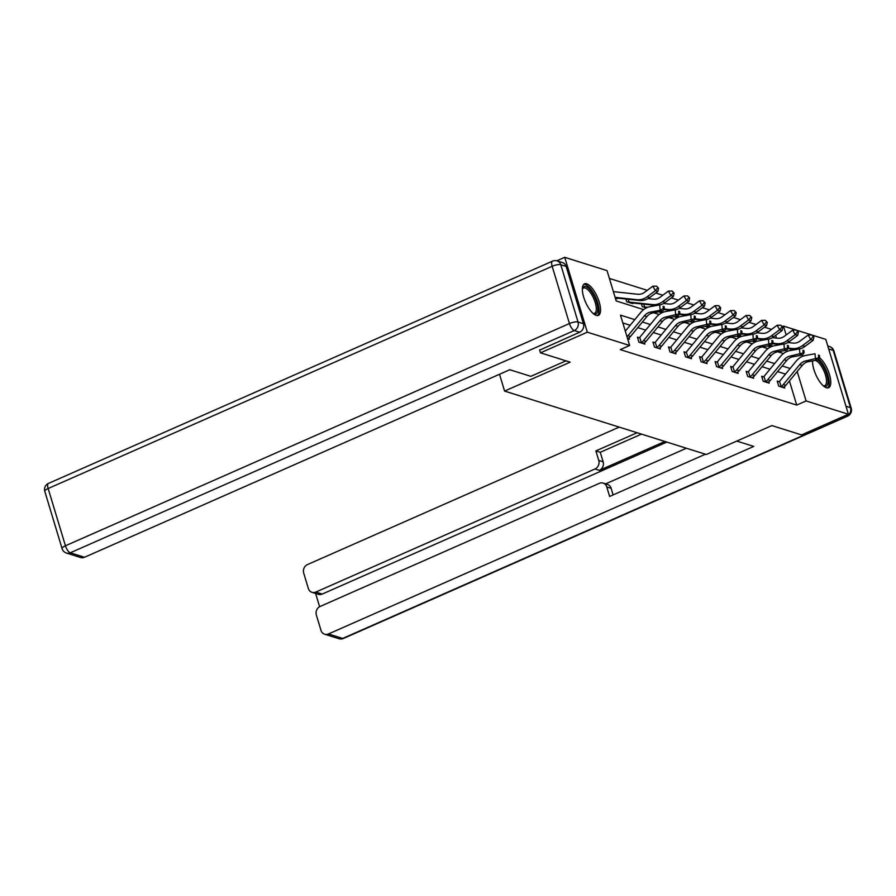 <?xml version="1.0" encoding="UTF-8"?>
<svg xmlns="http://www.w3.org/2000/svg" width="896" height="896" viewBox="0 0 896 896"><rect width="100%" height="100%" fill="white"/><g stroke="black" fill="none" stroke-linecap="round" stroke-linejoin="round"><path stroke-width="1.34" d="M819.549 357.728A17.226 6.44 -113.8 0 1 829.427 374.405A17.226 6.44 -113.8 0 1 828.61 387.733A17.226 6.44 -113.8 0 1 826.426 387.755A17.226 6.44 -113.8 0 1 816.973 377.093A17.226 6.44 -113.8 0 1 812.571 360.909M596.221 315.381A17.226 6.44 -113.8 0 1 584.539 299.678A17.226 6.44 -113.8 0 1 584.506 283.842A17.226 6.44 -113.8 0 1 586.69 283.819A17.226 6.44 -113.8 0 1 598.371 299.522A17.226 6.44 -113.8 0 1 598.405 315.358A17.226 6.44 -113.8 0 1 596.221 315.381M556.797 260.814L564.726 257.32L607.04 270.614L616.202 300.966L643.63 309.59M771.534 329.403L764.501 327.197M756 324.52L748.966 322.314M740.466 319.637L733.443 317.43M724.942 314.754L717.909 312.547M709.408 309.87L702.374 307.664M693.874 304.987L686.84 302.781M678.339 300.104L671.306 297.898M662.805 295.221L655.771 293.014M647.27 290.338L609.403 278.432M782.41 326.558L783.474 326.088L796.219 330.086M797.384 330.456L811.754 334.97M812.918 335.339L825.798 339.382L848.4 414.254L806.086 400.949L797.194 371.504M848.4 414.254L801.562 434.907L771.882 425.589L706.306 454.496L504.582 391.082L499.509 374.282M780.909 352.755L780.483 351.333M776.485 338.083L775.656 335.328M615.362 298.166L617.176 298.738L616.974 298.077M625.912 299.029L626.73 301.739L632.699 303.621L632.509 302.96M641.446 303.912L642.264 306.622L646.352 307.91M658.75 311.808L661.875 312.794M674.285 316.691L677.41 317.677M689.819 321.574L692.944 322.56M705.354 326.458L708.478 327.443M720.888 331.341L724.013 332.326L722.288 331.419A2.206 1.949 -72.5 0 1 722.646 331.419L725.446 331.71M736.422 336.224L739.547 337.21M751.946 341.107L755.082 342.093M767.48 345.99L770.605 346.976M634.805 319.637L620.48 315.134L629.642 345.486L620.278 349.619L796.712 405.082L789.421 380.934M785.501 374.091L777.56 371.594M769.966 369.208L762.026 366.71M754.432 364.325L746.502 361.827M738.898 359.442L730.968 356.944M723.374 354.558L715.434 352.061M707.84 349.675L699.899 347.178M692.306 344.792L684.365 342.294M676.771 339.909L668.83 337.411M661.237 335.026L653.296 332.528M645.702 330.142L637.773 327.645M630.168 325.259L622.843 322.952M627.771 338.699L629.384 339.203L628.992 337.893M639.038 337.658L637.426 337.154L638.949 342.205L644.918 344.086L644.526 342.776M654.573 342.541L652.949 342.037L654.483 347.088L660.453 348.97L660.061 347.659M670.107 347.424L668.483 346.92L670.018 351.971L675.987 353.853L675.595 352.542M685.63 352.307L684.018 351.803L685.541 356.854L691.522 358.736L691.118 357.426M701.165 357.19L699.552 356.686L701.075 361.738L707.056 363.619L706.653 362.309M716.699 362.074L715.086 361.57L716.61 366.621L722.59 368.502L722.187 367.192M730.89 367.371L732.278 366.946L730.621 366.453L732.144 371.504L738.114 373.386L737.722 372.075M747.768 371.84L746.155 371.336L747.678 376.387L753.648 378.269L753.256 376.958M763.302 376.723L761.678 376.219L763.213 381.27L769.182 383.152L768.79 381.842M778.837 381.606L777.213 381.102L778.747 386.154L784.717 388.035L784.325 386.725M504.582 391.082L570.158 362.163L540.49 352.834L539.605 349.91M540.49 352.834L587.328 332.181L564.726 257.32M796.712 405.082L806.086 400.949M629.642 345.486L587.328 332.181M790.126 368.469L782.197 365.971M774.603 363.586L766.662 361.088M759.069 358.702L751.128 356.205M743.534 353.819L735.594 351.322M728 348.936L720.059 346.438M712.466 344.053L704.525 341.555M696.931 339.17L689.002 336.672M681.397 334.286L673.467 331.789M665.874 329.403L657.933 326.906M650.339 324.52L642.398 322.022M790.832 350.448L790.35 348.835M786.162 334.97L783.474 326.088M653.632 312.738L659.165 314.474M669.166 317.621L674.699 319.357M684.701 322.504L690.234 324.24M700.235 327.387L705.768 329.123M715.758 332.27L721.291 334.006M731.293 337.154L736.826 338.89M746.827 342.037L752.36 343.773M762.362 346.92L767.894 348.656M777.896 351.803L783.429 353.539M626.998 336.717A7.728 6.81 -72.5 0 0 627.995 335.709L644.392 315.795A11.043 9.733 107.5 0 1 650.552 312.066L660.139 310.318L659.691 304.931L650.104 306.667A16.565 14.594 -72.5 0 0 640.864 312.278L625.318 331.15M627.805 338.677L628.23 338.374A7.728 6.81 -72.5 0 0 630.482 336.493L646.878 316.579A11.043 9.733 107.5 0 1 653.038 312.838L662.637 311.102L660.139 310.318L663.309 308.482L664.306 308.784L664.126 306.634L663.13 306.32L663.309 308.482M663.13 306.32L664.126 306.634M662.637 311.102L664.306 308.784M615.552 298.222L616.045 298.021A2.206 1.949 -72.5 0 1 616.403 298.021L615.194 297.64M613.435 291.794A7.728 6.81 107.5 0 1 614.734 291.794L637.896 294.269A11.043 9.733 -72.5 0 0 644.594 292.331L652.859 286.194L656.566 286.138L658.571 288.243L656.566 286.138M658.571 288.243L657.877 291.458L649.611 297.584A16.565 14.594 107.5 0 1 639.565 300.485L616.403 298.021M657.877 291.458L655.39 290.674L647.125 296.8A16.565 14.594 107.5 0 1 637.067 299.701L615.115 297.36M657.574 287.93L655.39 290.674L652.859 286.194M582.355 288.859A14.907 5.578 -113.8 0 1 582.4 288.691A14.907 5.578 -113.8 0 1 583.027 287.381A14.907 5.578 -113.8 0 1 593.723 295.266A14.907 5.578 -113.8 0 1 596.893 313.152A14.907 5.578 -113.8 0 1 593.41 313.645A14.907 5.578 -113.8 0 1 593.242 313.566M593.029 313.376A13.798 5.163 66.2 0 0 594.586 313.298A13.798 5.163 66.2 0 0 595.437 312.603A13.798 5.163 66.2 0 0 593.152 297.304A13.798 5.163 66.2 0 0 583.453 288.053A13.798 5.163 66.2 0 0 582.602 288.747A13.798 5.163 66.2 0 0 582.344 289.15M597.43 315.571A17.114 6.395 66.2 0 0 597.923 315.056A17.114 6.395 66.2 0 0 595.448 296.867A17.114 6.395 66.2 0 0 583.699 284.424M817.869 359.946A14.907 5.578 -113.8 0 1 826.269 372.904A14.907 5.578 -113.8 0 1 827.098 385.515A14.907 5.578 -113.8 0 1 823.614 386.019A14.907 5.578 -113.8 0 1 823.446 385.941M813.064 360.819A13.798 5.163 66.2 0 0 812.806 361.11A13.798 5.163 66.2 0 0 812.549 361.525M823.234 385.75A13.798 5.163 66.2 0 0 824.79 385.672A13.798 5.163 66.2 0 0 825.642 384.978A13.798 5.163 66.2 0 0 824.253 371.661A13.798 5.163 66.2 0 0 815.405 360.394M827.635 387.946A17.114 6.395 66.2 0 0 828.128 387.43A17.114 6.395 66.2 0 0 827.523 373.946A17.114 6.395 66.2 0 0 818.642 358.982M565.958 360.842L530.824 376.342L509.813 369.734L84.504 557.267A6.619 5.835 107.5 0 1 80.685 557.525L66.45 553.045A6.619 5.835 -72.5 0 0 70.269 552.798L84.504 557.267M583.43 323.702L566.149 266.437L560.773 264.746L578.054 322.011L583.43 323.702A6.619 5.835 107.5 0 1 579.645 332.248L539.661 350.112M557.133 260.904A6.619 6.619 0 0 0 552.474 261.162A6.619 2.475 66.2 0 0 552.16 266.28L48.149 488.522L65.442 545.787L569.453 323.546L552.16 266.28A6.619 1.915 163.2 0 1 560.773 264.746A6.619 5.835 -72.5 0 0 557.133 260.904L562.509 262.595A6.619 5.835 107.5 0 1 566.149 266.437M736.747 441.078L753.76 446.421L328.451 633.965L342.686 638.434L846.686 416.203L845.118 415.71M664.866 441.47L599.357 470.355L594.966 468.978L315.795 592.077L322.168 594.082A6.619 5.835 107.5 0 1 318.349 594.328L311.976 592.323A6.619 5.835 -72.5 0 0 315.795 592.077M594.966 468.978A6.619 5.835 -72.5 0 0 598.763 460.432L603.142 461.81A6.619 5.835 107.5 0 1 599.357 470.355M637.101 432.746L595.885 450.912L598.763 460.432M619.192 427.112L307.496 564.558A6.619 5.835 -72.5 0 0 303.699 573.104L308.347 588.482A6.619 5.835 -72.5 0 0 311.976 592.323M603.131 483.101L607.51 484.467A6.619 5.835 107.5 0 1 611.139 488.309L606.76 486.931A6.619 5.835 -72.5 0 0 603.131 483.101A6.619 5.835 -72.5 0 0 599.312 483.347L320.141 606.446A6.619 5.835 -72.5 0 0 316.344 614.992L320.992 630.37A6.619 5.835 -72.5 0 0 324.632 634.211A6.619 5.835 -72.5 0 0 328.451 633.965M315.616 593.466L319.614 606.704M606.76 486.931L609.638 496.451L705.41 454.216M666.848 442.098L322.168 594.082M605.606 483.874L686.414 448.246M611.139 488.309L613.133 494.906M641.491 434.123L600.264 452.29L603.142 461.81M600.264 452.29L595.885 450.912M641.267 342.474L643.765 343.258A7.728 6.81 -72.5 0 0 646.016 341.376L662.413 321.462A11.043 9.733 107.5 0 1 668.573 317.722L678.16 315.986L675.674 315.202L675.226 309.814L665.638 311.55A16.565 14.594 -72.5 0 0 656.398 317.162L640.002 337.064A2.206 1.949 107.5 0 1 639.722 337.355L641.267 342.474A7.728 6.81 -72.5 0 0 643.53 340.592L659.926 320.678A11.043 9.733 107.5 0 1 666.086 316.949L679.84 313.667L679.661 311.517L678.664 311.203L678.843 313.365M637.694 338.072L639.722 337.355M678.664 311.203L679.661 311.517M678.16 315.986L679.84 313.667M658.84 348.466L659.288 348.141A7.728 6.81 -72.5 0 0 661.55 346.259L677.947 326.346A11.043 9.733 107.5 0 1 684.107 322.605L693.694 320.869L691.208 320.085L690.76 314.698L681.162 316.434A16.565 14.594 -72.5 0 0 671.933 322.045L655.536 341.947A2.206 1.949 107.5 0 1 655.256 342.238L656.802 347.357A7.728 6.81 -72.5 0 0 659.064 345.475L675.461 325.562A11.043 9.733 107.5 0 1 681.61 321.832L695.363 318.55L695.184 316.4L694.187 316.086L694.366 318.248M656.802 347.357L656.096 347.603M653.229 342.955L655.256 342.238M694.187 316.086L695.184 316.4M693.694 320.869L695.363 318.55M674.106 293.126L672.101 291.021L674.106 293.126L673.411 296.341L670.925 295.557L662.659 301.683A16.565 14.594 107.5 0 1 652.602 304.584L629.451 302.12A2.206 1.949 -72.5 0 0 629.082 302.12L628.342 302.243M631.086 303.106L631.579 302.904A2.206 1.949 -72.5 0 1 631.938 302.904L629.451 302.12M648.11 298.581L653.419 299.152A11.043 9.733 -72.5 0 0 660.128 297.214L668.394 291.077L672.101 291.021M673.411 296.341L665.146 302.467A16.565 14.594 107.5 0 1 659.915 304.998M656.902 305.435A16.565 14.594 107.5 0 1 655.088 305.368L631.938 302.904M628.23 299.275L629.082 302.12M673.109 292.813L670.925 295.557L668.394 291.077M647.774 307.294L644.986 307.003A2.206 1.949 -72.5 0 0 644.616 307.003L643.877 307.126M663.634 303.464L668.954 304.035A11.043 9.733 -72.5 0 0 675.662 302.098L683.928 295.96L687.624 295.904L689.64 298.01L687.624 295.904M689.64 298.01L688.946 301.224L680.68 307.35A16.565 14.594 107.5 0 1 675.45 309.882M688.946 301.224L686.459 300.44L678.194 306.566A16.565 14.594 107.5 0 1 668.136 309.467L664.115 309.042M672.437 310.318A16.565 14.594 107.5 0 1 670.622 310.251L663.768 309.523M643.765 304.158L644.616 307.003M688.643 297.696L686.459 300.44L683.928 295.96M674.374 353.349L674.822 353.024A7.728 6.81 -72.5 0 0 677.085 351.142L693.482 331.229A11.043 9.733 107.5 0 1 699.642 327.488L709.229 325.752L706.742 324.968L706.294 319.581L696.696 321.317A16.565 14.594 -72.5 0 0 687.467 326.928L671.07 346.83A2.206 1.949 107.5 0 1 670.79 347.122L672.336 352.24A7.728 6.81 -72.5 0 0 674.587 350.358L690.995 330.445A11.043 9.733 107.5 0 1 697.144 326.715L710.898 323.434L710.718 321.283L709.722 320.97L709.901 323.131M672.336 352.24L671.63 352.486M668.763 347.838L670.79 347.122M709.722 320.97L710.718 321.283M709.229 325.752L710.898 323.434M687.87 357.123L690.357 357.907A7.728 6.81 -72.5 0 0 692.619 356.026L709.016 336.112A11.043 9.733 107.5 0 1 715.165 332.371L724.763 330.635L722.277 329.851L721.829 324.464L712.23 326.2A16.565 14.594 -72.5 0 0 703.002 331.811L686.594 351.714A2.206 1.949 107.5 0 1 686.325 352.005L687.87 357.123A7.728 6.81 -72.5 0 0 690.122 355.242L706.53 335.328A11.043 9.733 107.5 0 1 712.678 331.598L726.432 328.317L726.253 326.166L725.256 325.853L725.435 328.003M684.298 352.722L686.325 352.005M725.256 325.853L726.253 326.166M724.763 330.635L726.432 328.317M705.432 363.115L705.891 362.79A7.728 6.81 -72.5 0 0 708.142 360.909L724.55 340.995A11.043 9.733 107.5 0 1 730.699 337.254L740.298 335.518L737.811 334.734L737.363 329.347L727.765 331.083A16.565 14.594 -72.5 0 0 718.536 336.694L702.128 356.597A2.206 1.949 107.5 0 1 701.859 356.888L703.405 362.006A7.728 6.81 -72.5 0 0 705.656 360.125L722.053 340.211A11.043 9.733 107.5 0 1 728.213 336.482L741.966 333.2L741.787 331.05L740.79 330.736L740.97 332.886M703.405 362.006L702.699 362.253M699.832 357.605L701.859 356.888M740.79 330.736L741.787 331.05M740.298 335.518L741.966 333.2M663.309 312.178L660.509 311.886A2.206 1.949 -72.5 0 0 660.15 311.886L659.411 312.01M679.168 308.347L684.488 308.918A11.043 9.733 -72.5 0 0 691.197 306.981L699.462 300.843L703.158 300.787L705.174 302.893L703.158 300.787M705.174 302.893L704.48 306.107L696.214 312.234A16.565 14.594 107.5 0 1 690.984 314.765M704.48 306.107L701.982 305.323L693.717 311.45A16.565 14.594 107.5 0 1 683.67 314.35L679.65 313.925M687.971 315.202A16.565 14.594 107.5 0 1 686.157 315.134L679.302 314.406M704.178 302.579L701.982 305.323L699.462 300.843M677.443 317.654L675.685 316.77A2.206 1.949 -72.5 0 1 676.043 316.77L678.843 317.061M694.702 313.23L700.022 313.802A11.043 9.733 -72.5 0 0 706.72 311.864L714.986 305.726L718.693 305.67L720.698 307.776L718.693 305.67M720.698 307.776L720.014 310.99L711.738 317.117A16.565 14.594 107.5 0 1 706.518 319.648M720.014 310.99L717.517 310.206L709.251 316.333A16.565 14.594 107.5 0 1 699.205 319.234L695.184 318.808M703.506 320.085A16.565 14.594 107.5 0 1 701.691 320.018L694.837 319.29M719.701 307.462L717.517 310.206L714.986 305.726M694.378 321.944L691.578 321.653A2.206 1.949 -72.5 0 0 691.219 321.653L690.48 321.776M710.237 318.114L715.557 318.685A11.043 9.733 -72.5 0 0 722.254 316.747L730.52 310.61L734.227 310.554L736.232 312.659L734.227 310.554M736.232 312.659L735.538 315.862L727.272 322A16.565 14.594 107.5 0 1 722.053 324.531M735.538 315.862L733.051 315.09L724.786 321.216A16.565 14.594 107.5 0 1 714.739 324.117L710.718 323.691M719.029 324.968A16.565 14.594 107.5 0 1 717.226 324.901L710.371 324.173M735.235 312.346L733.051 315.09L730.52 310.61M720.966 367.998L721.426 367.674A7.728 6.81 -72.5 0 0 723.677 365.792L740.085 345.878A11.043 9.733 107.5 0 1 746.234 342.138L755.832 340.402L753.334 339.618L752.886 334.23L743.299 335.966A16.565 14.594 -72.5 0 0 734.059 341.578L717.662 361.48A2.206 1.949 107.5 0 1 717.382 361.771L718.939 366.89A7.728 6.81 -72.5 0 0 721.19 365.008L737.587 345.094A11.043 9.733 107.5 0 1 743.747 341.365L757.501 338.083L757.322 335.933L756.325 335.619L756.504 337.77M718.939 366.89L718.222 367.136M715.366 362.488L717.382 361.771M756.325 335.619L757.322 335.933M755.832 340.402L757.501 338.083M709.912 326.827L707.112 326.536A2.206 1.949 -72.5 0 0 706.754 326.536L706.014 326.659M725.771 322.997L731.091 323.568A11.043 9.733 -72.5 0 0 737.789 321.63L746.054 315.493L749.762 315.437L751.766 317.542L749.762 315.437M751.766 317.542L751.072 320.746L742.806 326.883A16.565 14.594 107.5 0 1 737.576 329.414M751.072 320.746L748.586 319.973L740.32 326.099A16.565 14.594 107.5 0 1 730.262 329L726.253 328.574M734.563 329.851A16.565 14.594 107.5 0 1 732.76 329.784L725.906 329.056M750.77 317.229L748.586 319.973L746.054 315.493M736.501 372.882L736.96 372.557A7.728 6.81 -72.5 0 0 739.211 370.675L755.608 350.762A11.043 9.733 107.5 0 1 761.768 347.021L771.366 345.285L768.869 344.501L768.421 339.114L758.834 340.85A16.565 14.594 -72.5 0 0 749.594 346.461L733.197 366.363A2.206 1.949 107.5 0 1 732.917 366.643L734.462 371.773A7.728 6.81 -72.5 0 0 736.725 369.891L753.122 349.978A11.043 9.733 107.5 0 1 759.282 346.248L773.035 342.966L772.856 340.816L771.859 340.502L772.038 342.653M734.462 371.773L733.757 372.019M771.859 340.502L772.856 340.816M732.278 366.946L732.917 366.643M771.366 345.285L773.035 342.966M741.306 327.88L746.626 328.451A11.043 9.733 -72.5 0 0 753.323 326.514L761.589 320.376L765.296 320.32L767.301 322.426L765.296 320.32M767.301 322.426L766.606 325.629L758.341 331.766A16.565 14.594 107.5 0 1 753.11 334.298M766.606 325.629L764.12 324.856L755.854 330.982A16.565 14.594 107.5 0 1 745.797 333.883L741.787 333.458M750.098 334.734A16.565 14.594 107.5 0 1 748.294 334.667L741.44 333.939M766.304 322.112L764.12 324.856L761.589 320.376M752.035 377.765L752.494 377.44A7.728 6.81 -72.5 0 0 754.746 375.558L771.142 355.645A11.043 9.733 107.5 0 1 777.302 351.904L786.89 350.168L784.403 349.384L783.955 343.997L774.368 345.733A16.565 14.594 -72.5 0 0 765.128 351.344L748.731 371.246A2.206 1.949 107.5 0 1 748.451 371.526L749.997 376.656A7.728 6.81 -72.5 0 0 752.259 374.774L768.656 354.861A11.043 9.733 107.5 0 1 774.816 351.131L788.57 347.85L788.39 345.699L787.394 345.386L787.573 347.536M749.997 376.656L749.291 376.902M746.424 372.254L748.451 371.526M787.394 345.386L788.39 345.699M786.89 350.168L788.57 347.85M740.981 336.594L738.181 336.302A2.206 1.949 -72.5 0 0 737.811 336.302L737.072 336.426M756.84 332.763L762.149 333.323A11.043 9.733 -72.5 0 0 768.858 331.397L777.123 325.259L780.83 325.203L782.835 327.309L780.83 325.203M782.835 327.309L782.141 330.512L773.875 336.65A16.565 14.594 107.5 0 1 768.645 339.181M782.141 330.512L779.654 329.739L771.389 335.866A16.565 14.594 107.5 0 1 761.331 338.766L757.322 338.341M765.632 339.618A16.565 14.594 107.5 0 1 763.818 339.55L756.974 338.822M781.838 326.995L779.654 329.739L777.123 325.259M765.531 381.539L768.018 382.323A7.728 6.81 -72.5 0 0 770.28 380.442L786.677 360.528A11.043 9.733 107.5 0 1 792.837 356.787L802.424 355.051L799.938 354.267L799.49 348.88L789.891 350.616A16.565 14.594 -72.5 0 0 780.662 356.227L764.266 376.13A2.206 1.949 107.5 0 1 763.986 376.41L765.531 381.539A7.728 6.81 -72.5 0 0 767.794 379.658L784.19 359.744A11.043 9.733 107.5 0 1 790.339 356.003L804.093 352.733L803.914 350.582L802.917 350.269L803.096 352.419M761.958 377.138L763.986 376.41M802.917 350.269L803.914 350.582M802.424 355.051L804.093 352.733M756.504 341.477L753.715 341.186A2.206 1.949 -72.5 0 0 753.346 341.186L752.606 341.309M772.363 337.646L777.683 338.206A11.043 9.733 -72.5 0 0 784.392 336.28L792.658 330.142L796.354 330.086L798.37 332.192L796.354 330.086M798.37 332.192L797.675 335.395L789.41 341.533A16.565 14.594 107.5 0 1 784.179 344.064M797.675 335.395L795.189 334.622L786.923 340.749A16.565 14.594 107.5 0 1 776.866 343.65L772.845 343.224M781.166 344.501A16.565 14.594 107.5 0 1 779.352 344.434L772.498 343.706M797.373 331.878L795.189 334.622L792.658 330.142M781.066 386.422L783.552 387.206A7.728 6.81 -72.5 0 0 785.814 385.325L802.211 365.411A11.043 9.733 107.5 0 1 808.371 361.67L817.958 359.934L815.472 359.15L815.024 353.763L805.426 355.499A16.565 14.594 -72.5 0 0 796.197 361.11L779.8 381.013A2.206 1.949 107.5 0 1 779.52 381.293L781.066 386.422A7.728 6.81 -72.5 0 0 783.317 384.541L799.725 364.627A11.043 9.733 107.5 0 1 805.874 360.886L819.627 357.616L819.448 355.466L818.451 355.152L818.63 357.302M777.493 382.021L779.52 381.293M818.451 355.152L819.448 355.466M817.958 359.934L819.627 357.616M772.038 346.36L769.238 346.069A2.206 1.949 -72.5 0 0 768.88 346.069L768.141 346.192M787.898 342.53L793.218 343.09A11.043 9.733 -72.5 0 0 799.915 341.163L808.192 335.026L811.888 334.97L813.904 337.075L811.888 334.97M813.904 337.075L813.21 340.278L804.944 346.416A16.565 14.594 107.5 0 1 799.714 348.947M813.21 340.278L810.712 339.506L802.446 345.632A16.565 14.594 107.5 0 1 792.4 348.533L788.379 348.107M796.701 349.384A16.565 14.594 107.5 0 1 794.886 349.317L788.032 348.589M812.907 336.762L810.712 339.506L808.192 335.026M644.392 315.795L646.878 316.579M650.552 312.066L653.038 312.838M627.995 335.709L630.482 336.493M649.611 297.584L647.125 296.8M639.565 300.485L637.067 299.701M579.645 332.248L574.269 330.557L70.269 552.798A6.619 2.475 66.2 0 1 65.442 545.787A6.619 1.915 163.2 0 0 62.093 548.643L44.8 491.378A6.619 1.915 -16.8 0 1 48.149 488.522A6.619 2.475 66.2 0 1 48.474 483.403A6.619 6.619 0 0 0 44.8 491.378M574.269 330.557A6.619 5.835 -72.5 0 0 578.054 322.011A6.619 1.915 -16.8 0 0 569.453 323.546A6.619 2.475 66.2 0 0 574.269 330.557M845.981 406.235L850.483 407.658L833.19 350.392L828.688 348.97M338.867 638.68A6.619 6.619 0 0 0 343.526 638.422A6.619 2.475 66.2 0 1 342.686 638.434A6.619 5.835 107.5 0 1 338.867 638.68L324.632 634.211M829.55 346.55A6.619 5.835 107.5 0 1 833.19 350.392A6.619 1.915 163.2 0 1 833.907 350.952A6.619 6.619 0 0 0 829.55 346.55L827.792 345.99M847.526 416.192A6.619 6.619 0 0 0 851.2 408.218A6.619 1.915 -16.8 0 0 850.483 407.658A6.619 5.835 107.5 0 1 846.686 416.203A6.619 2.475 66.2 0 0 847.526 416.192L343.526 638.422M659.926 320.678L662.413 321.462M666.086 316.949L668.573 317.722M643.53 340.592L646.016 341.376M656.141 347.592L658.862 348.443M675.461 325.562L677.947 326.346M681.61 321.832L684.107 322.605M659.064 345.475L661.55 346.259M631.12 303.094L628.387 302.232M665.146 302.467L662.659 301.683M655.088 305.368L652.602 304.584M646.386 307.888L643.922 307.115M680.68 307.35L678.194 306.566M670.622 310.251L668.136 309.467M646.957 307.619L644.986 307.003M671.675 352.475L674.397 353.326M690.995 330.445L693.482 331.229M697.144 326.715L699.642 327.488M674.587 350.358L677.085 351.142M706.53 335.328L709.016 336.112M712.678 331.598L715.165 332.371M690.122 355.242L692.619 356.026M702.744 362.242L705.466 363.093M722.053 340.211L724.55 340.995M728.213 336.482L730.699 337.254M705.656 360.125L708.142 360.909M661.92 312.771L659.456 311.998M696.214 312.234L693.717 311.45M686.157 315.134L683.67 314.35M662.491 312.502L660.509 311.886M711.738 317.117L709.251 316.333M701.691 320.018L699.205 319.234M678.026 317.386L676.043 316.77M692.978 322.538L690.525 321.765M727.272 322L724.786 321.216M717.226 324.901L714.739 324.117M693.56 322.269L691.578 321.653M718.278 367.125L721 367.976M737.587 345.094L740.085 345.878M743.747 341.365L746.234 342.138M721.19 365.008L723.677 365.792M708.512 327.421L706.059 326.648M742.806 326.883L740.32 326.099M732.76 329.784L730.262 329M709.094 327.152L707.112 326.536M733.802 372.008L736.534 372.859M753.122 349.978L755.608 350.762M759.282 346.248L761.768 347.021M736.725 369.891L739.211 370.675M758.341 331.766L755.854 330.982M748.294 334.667L745.797 333.883M724.629 332.035L722.646 331.419M749.336 376.88L752.069 377.742M768.656 354.861L771.142 355.645M774.816 351.131L777.302 351.904M752.259 374.774L754.746 375.558M739.581 337.187L737.117 336.414M773.875 336.65L771.389 335.866M763.818 339.55L761.331 338.766M740.163 336.918L738.181 336.302M784.19 359.744L786.677 360.528M790.339 356.003L792.837 356.787M767.794 379.658L770.28 380.442M755.115 342.07L752.651 341.298M789.41 341.533L786.923 340.749M779.352 344.434L776.866 343.65M755.686 341.802L753.715 341.186M799.725 364.627L802.211 365.411M805.874 360.886L808.371 361.67M783.317 384.541L785.814 385.325M770.65 346.954L768.186 346.181M804.944 346.416L802.446 345.632M794.886 349.317L792.4 348.533M771.221 346.685L769.238 346.069M62.093 548.643A6.619 6.619 0 0 0 66.45 553.045M552.474 261.162L48.474 483.403M833.907 350.952L851.2 408.218"/></g></svg>
